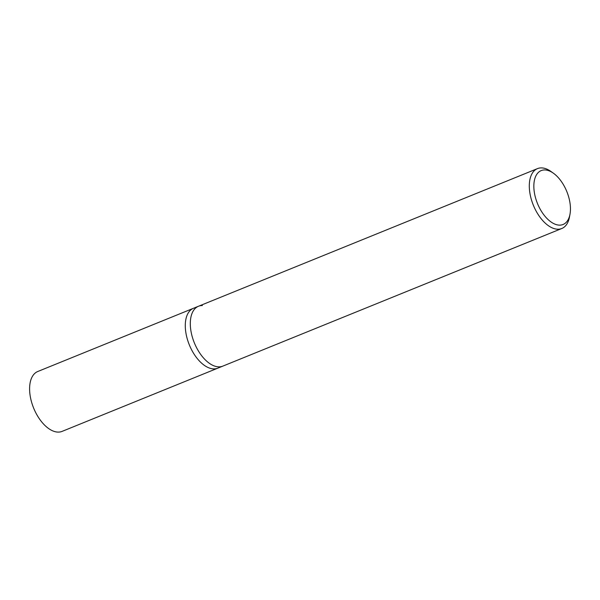 <?xml version="1.0" encoding="UTF-8"?>
<svg xmlns="http://www.w3.org/2000/svg" width="600" height="600" viewBox="0 0 600 600"><rect width="100%" height="100%" fill="white"/><g stroke="black" fill="none" stroke-linecap="round" stroke-linejoin="round"><path stroke-width="0.9" d="M553.357 173.175L550.987 171.488A32.318 17.602 67.9 0 0 541.365 167.895A32.318 17.602 67.9 0 0 537.48 168.615A32.318 17.602 67.9 0 0 532.088 201.825A32.318 17.602 67.9 0 0 557.91 229.222A32.318 17.602 67.9 0 0 561.795 228.502A32.318 17.602 67.9 0 0 569.475 217.028L570 214.163A29.085 15.84 -112.1 0 1 559.597 225.135A29.085 15.84 -112.1 0 1 535.425 197.43A29.085 15.84 -112.1 0 1 544.702 169.942A29.085 15.84 -112.1 0 1 553.357 173.175A29.085 15.84 -112.1 0 1 570 214.163M561.795 228.502L222.795 366.135A32.318 17.602 -112.1 0 1 218.917 366.855A32.318 17.602 -112.1 0 1 193.087 339.465A32.318 17.602 -112.1 0 1 198.487 306.255A32.318 17.602 -112.1 0 1 202.365 305.528M222.795 366.135A32.318 17.602 -112.1 0 1 218.917 366.855A32.318 17.602 -112.1 0 1 193.087 339.465A32.318 17.602 -112.1 0 1 198.487 306.255L193.462 308.288A32.318 17.602 67.9 0 0 188.07 341.498A32.318 17.602 67.9 0 0 213.892 368.895A32.318 17.602 67.9 0 0 217.778 368.175L62.093 431.385A32.318 17.602 67.9 0 1 58.207 432.105A32.318 17.602 67.9 0 1 32.385 404.707A32.318 17.602 67.9 0 1 37.777 371.498L193.462 308.288A32.318 17.602 67.9 0 0 188.07 341.498A32.318 17.602 67.9 0 0 213.892 368.895A32.318 17.602 67.9 0 0 217.778 368.175L222.795 366.135M537.48 168.615L198.487 306.255"/></g></svg>
